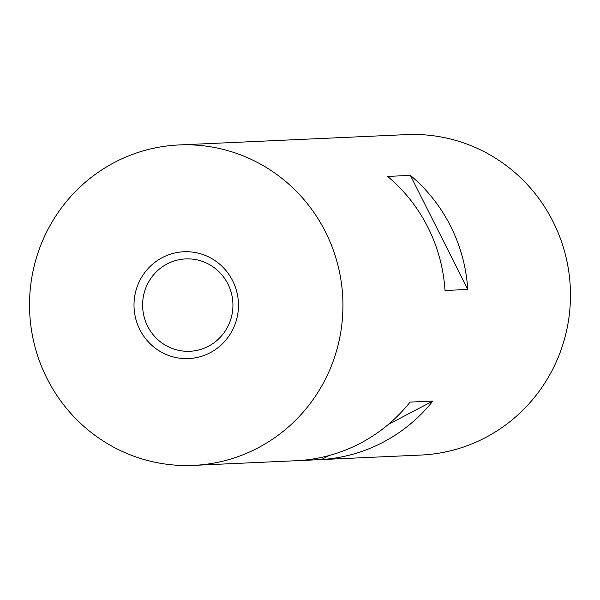 <?xml version="1.0" encoding="UTF-8"?>
<svg xmlns="http://www.w3.org/2000/svg" width="600" height="600" viewBox="0 0 600 600"><rect width="100%" height="100%" fill="white"/><g stroke="black" fill="none" stroke-linecap="round" stroke-linejoin="round"><path stroke-width="0.9" d="M193.507 465.382L421.043 455.048A160.38 156.697 -92.6 0 0 485.55 437.55A160.38 156.697 -92.6 0 0 565.162 253.763A160.38 156.697 -92.6 0 0 406.493 134.618L178.958 144.953A160.38 156.697 -92.6 0 0 114.45 162.45A160.38 156.697 -92.6 0 0 34.838 346.237A160.38 156.697 -92.6 0 0 193.507 465.382A160.38 156.697 -92.6 0 0 258.007 447.877A160.38 156.697 -92.6 0 0 337.627 264.09A160.38 156.697 -92.6 0 0 178.958 144.953M360.397 443.228A160.38 156.697 -92.6 0 0 410.092 402.097L432.847 401.07A160.38 156.697 87.4 0 1 383.153 442.2A160.38 156.697 87.4 0 1 321.502 459.54L298.748 460.575A160.38 156.697 -92.6 0 0 360.397 443.228M445.005 290.49A160.38 156.697 -92.6 0 0 387.63 176.422L410.385 175.387A160.38 156.697 87.4 0 1 467.752 289.462L445.005 290.49M147.623 326.183A46.23 45.165 87.4 0 1 185.67 258.915A46.23 45.165 87.4 0 1 227.925 284.01A46.23 45.165 87.4 0 1 189.87 351.278A46.23 45.165 87.4 0 1 147.623 326.183M232.665 280.778A53.46 52.23 -92.6 0 0 162.308 257.595A53.46 52.23 -92.6 0 0 139.8 329.55A53.46 52.23 -92.6 0 0 210.157 352.74A53.46 52.23 -92.6 0 0 232.665 280.778M467.752 289.462L410.385 175.387M321.502 459.54L329.168 455.513M388.357 424.433L432.847 401.07"/></g></svg>
